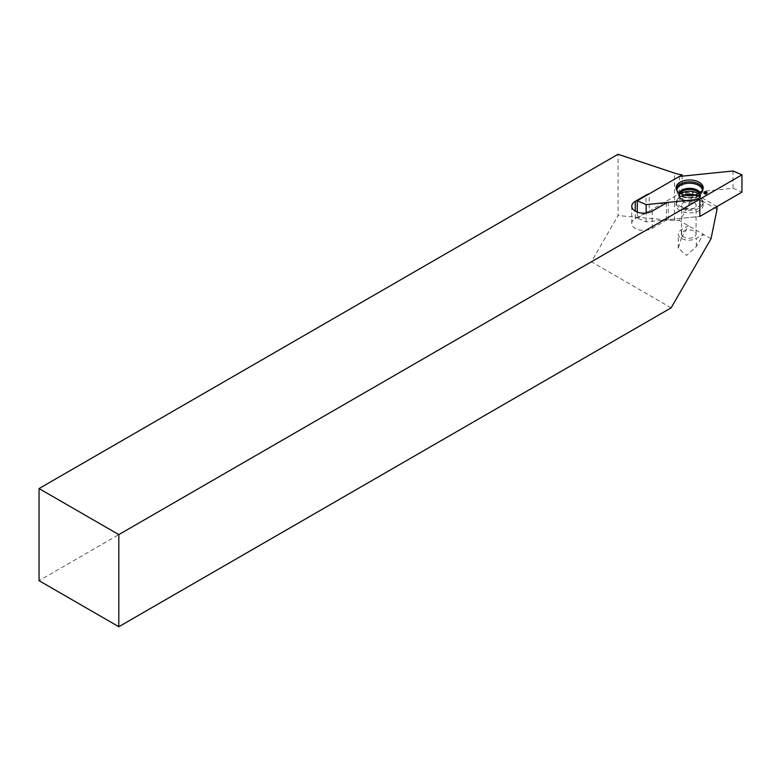<?xml version="1.0" encoding="UTF-8"?>
<svg xmlns="http://www.w3.org/2000/svg" width="781" height="781" viewBox="0 0 781 781"><rect width="100%" height="100%" fill="white"/><g stroke="black" fill="none" stroke-linecap="round" stroke-linejoin="round"><path stroke-width="0.59" stroke-dasharray="3.9 2.93" d="M671.133 307.841L591.373 261.791L618.064 215.566L618.064 154.277M591.373 261.791L39.05 580.673M683.746 237.034A7.224 4.169 180 0 1 681.628 234.085A7.224 4.169 180 0 1 688.852 229.907A7.224 4.169 180 0 1 696.086 234.085A7.224 4.169 180 0 1 691.624 237.932A7.224 4.169 180 0 1 683.746 237.034M683.746 208.254A7.224 4.169 0 0 0 691.624 209.152A7.224 4.169 0 0 0 696.086 205.296A7.224 4.169 0 0 0 688.852 201.127A7.224 4.169 0 0 0 681.628 205.296A7.224 4.169 0 0 0 683.746 208.254M717.026 209.386L692.698 195.348L692.698 192.468A28.907 16.684 180 0 1 682.116 192.126L682.116 176.164M692.698 195.348C688.09 206.858 683.6 215.214 679.216 220.408L674.52 220.603L618.064 215.566M682.116 192.126L649.226 211.114L649.226 193.844M717.026 206.516L692.698 192.468M649.226 211.114A10.924 6.307 0 0 0 645.994 212.403L645.994 195.709M637.267 212.041L637.267 218.026L646.16 221.892L699.844 216.435L668.263 219.646A3.524 2.031 0 0 0 666.378 220.213L652.223 228.384A11.988 6.922 0 0 1 639.161 229.887A11.988 6.922 0 0 1 631.761 223.493A11.988 6.922 0 0 1 635.265 218.602L645.994 212.403M711.013 238.761L679.216 220.408M681.374 237.873L688.403 225.709L681.374 229.76A10.573 6.102 0 0 0 678.279 234.085A10.573 6.102 0 0 0 684.81 239.718A10.573 6.102 0 0 0 696.33 238.4L703.359 234.339L696.33 246.503L686.597 255.426L678.279 248.299L681.374 237.873L681.374 229.76M646.16 221.892L646.16 212.998M637.267 218.026L679.363 193.717L733.056 188.25L741.95 192.126M733.056 188.25L733.056 170.98M679.363 193.717L679.363 176.447M680.007 210.616A13.57 7.839 180 0 1 676.053 204.69A13.57 7.839 180 0 1 689.603 197.242A13.57 7.839 180 0 1 703.164 204.69A13.57 7.839 180 0 1 695.11 212.237A13.57 7.839 180 0 1 680.007 210.616M682.379 199.575A10.221 5.906 180 0 1 679.382 195.406A10.221 5.906 180 0 1 680.026 193.356A10.221 5.906 180 0 0 682.379 199.575A10.221 5.906 180 0 0 693.518 200.854A10.221 5.906 180 0 0 699.825 195.406A10.221 5.906 180 0 0 699.19 193.356A10.221 5.906 180 0 1 695.129 200.375A10.221 5.906 180 0 1 682.379 199.575M705.087 193.258L704.374 194.078L705.682 194.469L706.727 193.864L706.346 193.063M706.727 193.864L707.235 192.761M704.667 193.678L704.521 193.141M704.374 194.078L703.915 193.063M705.116 194.176L704.96 193.2M705.682 194.469L705.77 193.6M706.083 194.088L706.317 193.073M674.52 220.603L674.52 173.099M668.263 219.646L668.263 202.377M666.378 220.213L666.378 202.943M652.223 228.384L652.223 211.114M635.265 218.602L635.265 211.114M696.33 246.503L696.33 238.4M702.998 189.08A13.414 7.751 180 0 1 703.007 189.968A13.414 7.751 180 0 1 694.436 196.822A13.414 7.751 180 0 1 680.114 195.065A13.414 7.751 180 0 1 676.2 189.968A13.414 7.751 180 0 1 676.219 189.08M702.441 190.349A12.847 7.419 180 0 1 699.18 195.601A12.847 7.419 180 0 1 680.524 195.894A12.847 7.419 180 0 1 680.026 195.601A12.847 7.419 180 0 1 676.766 190.349M700.079 192.79A10.924 6.307 180 0 1 700.537 194.606A10.924 6.307 180 0 1 693.792 200.434A10.924 6.307 180 0 1 681.881 199.067A10.924 6.307 180 0 1 678.679 194.606A10.924 6.307 180 0 1 679.138 192.79M699.981 192.858A10.924 6.307 180 0 1 700.537 194.83A10.924 6.307 180 0 1 693.792 200.658A10.924 6.307 180 0 1 681.881 199.292A10.924 6.307 180 0 1 678.679 194.83A10.924 6.307 180 0 1 679.226 192.858M698.146 193.893A10.221 5.906 180 0 1 699.825 197.134A10.221 5.906 180 0 1 693.518 202.582A10.221 5.906 180 0 1 682.379 201.303A10.221 5.906 180 0 1 679.382 197.134A10.221 5.906 180 0 1 681.061 193.893M695.227 194.938A12.642 7.302 180 0 1 696.984 195.543A12.642 7.302 180 0 1 699.239 206.204A12.642 7.302 180 0 1 680.671 206.633A12.642 7.302 180 0 1 682.233 195.543A12.642 7.302 180 0 1 683.98 194.938M693.596 195.289A13.365 7.712 180 0 1 702.959 202.279A13.365 7.712 180 0 1 695.022 209.708A13.365 7.712 180 0 1 680.153 208.107A13.365 7.712 180 0 1 676.258 202.279A13.365 7.712 180 0 1 685.611 195.289M696.086 234.085L696.086 205.296M681.628 234.085L681.628 205.296M631.761 223.493L631.761 206.223M678.279 248.299L678.279 234.085M676.053 188.192L676.2 189.968L680.026 195.601L678.679 194.83C678.191 195.855 679.314 197.447 682.028 199.614C684.068 201.186 687.924 201.644 693.587 200.99C699.141 198.784 701.465 196.734 700.537 194.83L699.18 195.601L703.007 189.968L703.164 188.192M703.164 204.69L702.959 202.279C702.636 199.399 700.645 197.154 696.984 195.543L699.893 197.525L699.825 195.406M676.053 204.69L676.258 202.279C676.58 199.399 678.562 197.154 682.233 195.543L679.314 197.525L679.382 195.406"/><path stroke-width="1.17" d="M682.116 174.856A28.907 16.684 180 0 1 674.52 173.099L618.064 154.277L39.05 488.564L39.05 580.673L118.81 626.723L671.133 307.841L711.013 238.761L717.026 209.386L717.026 206.516L699.844 216.435L699.844 199.165L699.844 216.435L741.95 192.126L741.95 174.856L699.844 199.165L668.263 202.377A3.524 2.031 0 0 0 666.378 202.943L652.223 211.114A11.988 6.922 0 0 1 639.161 212.617A11.988 6.922 0 0 1 631.761 206.223A11.988 6.922 0 0 1 635.265 201.332L645.994 195.133A10.924 6.307 0 0 1 649.226 193.844L682.116 174.856L682.116 176.164M39.05 488.564L118.81 534.614L699.844 199.165L646.16 204.622L637.267 200.756L679.363 176.447L733.056 170.98L741.95 174.856M118.81 534.614L118.81 626.723M680.007 193.346A13.57 7.839 180 0 1 676.053 188.192A13.57 7.839 180 0 1 689.603 179.972A13.57 7.839 180 0 1 703.164 188.192A13.57 7.839 180 0 1 694.485 195.113A13.57 7.839 180 0 1 680.007 193.346A10.221 5.906 180 0 1 689.603 189.5A10.221 5.906 180 0 1 699.19 193.356A10.221 5.906 180 0 0 689.603 189.5A10.221 5.906 180 0 0 680.026 193.356M707.235 192.761L706.288 191.687L704.247 191.882L703.915 193.063L705.77 193.6L707.235 192.761M637.267 212.041L637.267 200.756M646.16 212.998L646.16 204.622M706.346 193.063L706.532 192.292M706.122 193.258L706.288 191.687M706.063 193.102L705.36 193.278L705.311 191.931M704.579 193.151L704.247 191.882M704.521 193.141L704.335 192.497M635.265 211.114L635.265 201.332M645.994 195.709L645.994 195.133M676.219 189.08A13.414 7.751 180 0 1 689.603 181.846A13.414 7.751 180 0 1 702.998 189.08M676.766 190.349A12.847 7.419 180 0 1 689.603 183.232A12.847 7.419 180 0 1 702.441 190.349M679.138 192.79A10.924 6.307 180 0 1 689.603 188.289A10.924 6.307 180 0 1 700.079 192.79M679.226 192.858A10.924 6.307 180 0 1 689.603 188.524A10.924 6.307 180 0 1 699.981 192.858M681.061 193.893A10.221 5.906 180 0 1 698.146 193.893M683.98 194.938A12.642 7.302 180 0 1 695.227 194.938M685.611 195.289A13.365 7.712 180 0 1 693.596 195.289"/></g></svg>
